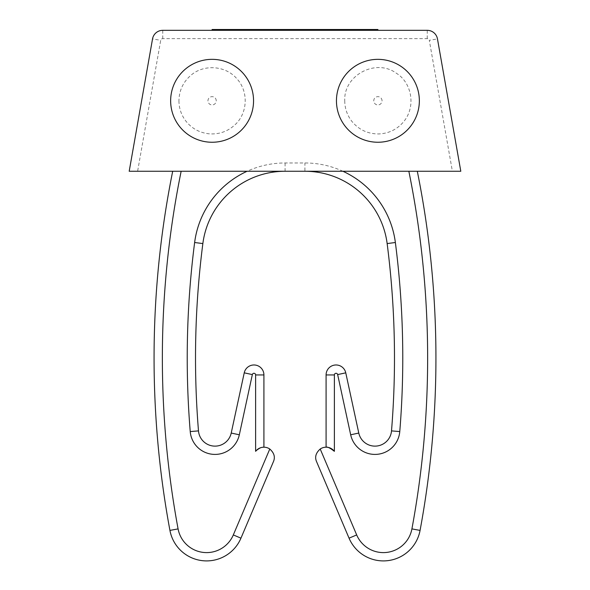<?xml version="1.0" encoding="UTF-8"?>
<svg xmlns="http://www.w3.org/2000/svg" width="590" height="590" viewBox="0 0 590 590"><rect width="100%" height="100%" fill="white"/><g stroke="black" fill="none" stroke-linecap="round" stroke-linejoin="round"><path stroke-width="0.44" stroke-dasharray="2.95 2.21" d="M334.375 451.335C330.171 448.031 327.413 446.652 326.086 447.191L326.086 374.938A9.949 9.949 0 0 1 345.762 372.836L358.779 433.045A16.579 16.579 0 0 0 391.509 430.892A895.34 895.34 0 0 0 387.143 243.574A82.902 82.902 0 0 0 304.919 171.262L285.081 171.262A82.902 82.902 0 0 0 202.857 243.574A895.34 895.34 0 0 0 198.491 430.892A16.579 16.579 0 0 0 231.221 433.045L239.326 434.793A24.869 24.869 0 0 1 190.231 431.563A903.629 903.629 0 0 1 194.634 242.512A91.192 91.192 0 0 1 285.081 162.973L304.919 162.973A91.192 91.192 0 0 1 395.366 242.512A903.629 903.629 0 0 1 399.769 431.563A24.869 24.869 0 0 1 350.674 434.793L337.657 374.591A1.659 1.659 0 0 0 334.375 374.938L334.375 451.335A10.362 10.362 0 0 0 320.215 449.02L356.685 534.931A29.013 29.013 0 0 0 411.916 528.891A936.787 936.787 0 0 0 408.848 171.262L304.919 171.262L304.919 162.973M356.685 534.931L349.051 538.169A37.303 37.303 0 0 0 420.073 530.403A37.303 37.303 0 0 1 349.051 538.169L316.55 461.601M452.382 171.262L460.805 171.262L437.463 38.896L429.299 40.334L452.382 171.262L408.848 171.262M427.256 38.623L427.256 30.326A10.362 10.362 0 0 1 437.463 38.896A10.362 10.362 0 0 0 427.256 30.326L162.744 30.326A10.362 10.362 0 0 0 152.537 38.896L129.195 171.262L137.618 171.262L160.701 40.334A2.072 2.072 0 0 1 162.744 38.623L427.256 38.623A2.072 2.072 0 0 1 429.299 40.334M181.152 171.262A936.787 936.787 0 0 0 178.084 528.891A29.013 29.013 0 0 0 233.316 534.931L269.785 449.02A10.362 10.362 0 0 0 255.625 451.335C259.821 448.039 262.587 446.652 263.914 447.191L263.914 374.938A9.949 9.949 0 0 0 244.238 372.836L231.221 433.045A16.579 16.579 0 0 1 198.491 430.892A895.34 895.34 0 0 1 202.857 243.574A82.902 82.902 0 0 1 285.081 171.262L137.618 171.262M212.098 30.326L377.902 30.326L212.098 30.326L212.098 29.5L220.439 29.5L220.439 30.326M178.084 528.891L169.927 530.403A945.084 945.084 0 0 1 172.693 171.262A945.084 945.084 0 0 0 169.927 530.403A37.303 37.303 0 0 0 240.949 538.169L273.45 461.601M263.914 447.191C262.587 446.652 259.829 448.031 255.625 451.335L255.625 374.938A1.659 1.659 0 0 0 252.343 374.591L239.326 434.793M253.553 100.794A41.448 41.448 0 0 0 191.374 64.9A41.448 41.448 0 0 0 191.374 136.696A41.448 41.448 0 0 0 253.553 100.794A41.448 41.448 0 0 0 191.374 64.9A41.448 41.448 0 0 0 191.374 136.696A41.448 41.448 0 0 0 253.553 100.794A41.448 41.448 0 0 0 191.374 64.9A41.448 41.448 0 0 0 191.374 136.696A41.448 41.448 0 0 0 253.553 100.794M419.35 100.794A41.448 41.448 0 0 0 357.179 64.9A41.448 41.448 0 0 0 357.179 136.696A41.448 41.448 0 0 0 419.35 100.794A41.448 41.448 0 0 0 357.179 64.9A41.448 41.448 0 0 0 357.179 136.696A41.448 41.448 0 0 0 419.35 100.794A41.448 41.448 0 0 0 357.179 64.9A41.448 41.448 0 0 0 357.179 136.696A41.448 41.448 0 0 0 419.35 100.794M420.073 530.403A945.084 945.084 0 0 0 417.307 171.262A945.084 945.084 0 0 1 420.073 530.403L411.916 528.891M382.047 100.794A4.145 4.145 0 0 0 375.83 97.203A4.145 4.145 0 0 0 375.83 104.386A4.145 4.145 0 0 0 382.047 100.794M216.242 100.794A4.145 4.145 0 0 0 210.025 97.203A4.145 4.145 0 0 0 210.025 104.386A4.145 4.145 0 0 0 216.242 100.794M220.439 29.5L377.902 29.5M240.329 29.5L223.905 29.5L223.905 30.326L223.905 29.5L240.329 29.5L240.329 30.326M350.674 434.793L358.779 433.045A16.579 16.579 0 0 0 391.509 430.892A895.34 895.34 0 0 0 387.143 243.574A82.902 82.902 0 0 0 304.919 171.262M337.657 374.591L345.762 372.836A9.949 9.949 0 0 0 326.086 374.938L334.375 374.938M162.744 38.623L162.744 30.326A10.362 10.362 0 0 0 152.537 38.896L160.701 40.334M169.927 530.403A37.303 37.303 0 0 0 240.949 538.169L233.316 534.931M255.625 374.938L263.914 374.938A9.949 9.949 0 0 0 244.238 372.836L252.343 374.591M198.491 430.892L190.231 431.563M202.857 243.574L194.634 242.512M285.081 171.262L285.081 162.973M387.143 243.574L395.366 242.512M391.509 430.892L399.769 431.563M344.744 100.794C344.826 108.722 347.355 115.773 352.348 121.931C359.362 130.036 368.226 134.033 378.942 133.937C388.434 133.488 396.377 129.748 402.778 122.727C416.555 107.535 411.931 82.777 396.539 73.367C376.088 57.968 343.498 75.225 344.744 100.794M178.94 100.794C178.991 107.963 181.101 114.46 185.267 120.286C191.234 128.192 199.14 132.698 208.978 133.812C218.853 134.557 227.46 131.614 234.798 124.969C247.726 113.442 248.759 91.539 236.974 78.868C225.874 65.586 204.015 63.867 190.961 75.247C183.151 81.973 179.146 90.491 178.94 100.794"/><path stroke-width="0.89" d="M408.848 171.262A936.787 936.787 0 0 1 411.916 528.891A29.013 29.013 0 0 1 356.685 534.931L320.215 449.02A10.362 10.362 0 0 1 334.375 451.335C330.179 448.039 327.413 446.652 326.086 447.191L326.086 374.938A9.949 9.949 0 0 1 345.762 372.836L358.779 433.045A16.579 16.579 0 0 0 391.509 430.892A895.34 895.34 0 0 0 387.143 243.574A82.902 82.902 0 0 0 304.919 171.262A82.902 82.902 0 0 1 387.143 243.574L395.366 242.512A91.192 91.192 0 0 0 342.908 171.262M320.215 449.02C315.842 452.906 314.625 457.103 316.55 461.601C314.625 457.103 315.842 452.906 320.215 449.02M356.685 534.931L349.051 538.169L316.55 461.601M460.805 171.262L129.195 171.262L152.537 38.896A10.362 10.362 0 0 1 162.744 30.326L427.256 30.326A10.362 10.362 0 0 1 437.463 38.896L460.805 171.262M419.35 100.794A41.448 41.448 0 0 0 357.179 64.9A41.448 41.448 0 0 0 357.179 136.696A41.448 41.448 0 0 0 419.35 100.794M253.553 100.794A41.448 41.448 0 0 0 191.374 64.9A41.448 41.448 0 0 0 191.374 136.696A41.448 41.448 0 0 0 253.553 100.794M181.152 171.262A936.787 936.787 0 0 0 178.084 528.891L169.927 530.403A945.084 945.084 0 0 1 172.693 171.262A945.084 945.084 0 0 0 169.927 530.403A37.303 37.303 0 0 0 240.949 538.169L273.45 461.601C275.375 457.103 274.158 452.906 269.785 449.02A10.362 10.362 0 0 0 255.625 451.335L255.625 374.938A1.659 1.659 0 0 0 252.343 374.591L239.326 434.793A24.869 24.869 0 0 1 190.231 431.563A903.629 903.629 0 0 1 194.634 242.512A91.192 91.192 0 0 1 247.092 171.262M178.084 528.891A29.013 29.013 0 0 0 233.316 534.931L269.785 449.02C274.158 452.906 275.375 457.103 273.45 461.601M263.914 447.191L263.914 374.938A9.949 9.949 0 0 0 244.238 372.836L231.221 433.045L239.326 434.793M349.051 538.169A37.303 37.303 0 0 0 420.073 530.403A945.084 945.084 0 0 0 417.307 171.262A945.084 945.084 0 0 1 420.073 530.403A37.303 37.303 0 0 1 349.051 538.169M198.491 430.892A895.34 895.34 0 0 1 202.857 243.574A82.902 82.902 0 0 1 285.081 171.262A82.902 82.902 0 0 0 202.857 243.574A895.34 895.34 0 0 0 198.491 430.892A16.579 16.579 0 0 0 231.221 433.045A16.579 16.579 0 0 1 198.491 430.892L190.231 431.563M377.902 30.326L377.902 29.5L212.098 29.5L212.098 30.326M377.777 29.5L377.777 30.326M240.329 29.5L240.329 30.326M337.657 374.591A1.659 1.659 0 0 0 334.375 374.938L326.086 374.938A9.949 9.949 0 0 1 345.762 372.836L337.657 374.591L350.674 434.793L358.779 433.045A16.579 16.579 0 0 0 391.509 430.892A895.34 895.34 0 0 0 387.143 243.574M350.674 434.793A24.869 24.869 0 0 0 399.769 431.563A903.629 903.629 0 0 0 395.366 242.512M334.375 451.335L334.375 374.938M169.927 530.403A37.303 37.303 0 0 0 240.949 538.169L233.316 534.931M255.625 374.938L263.914 374.938A9.949 9.949 0 0 0 244.238 372.836L252.343 374.591M411.916 528.891L420.073 530.403M202.857 243.574L194.634 242.512M391.509 430.892L399.769 431.563"/></g></svg>
